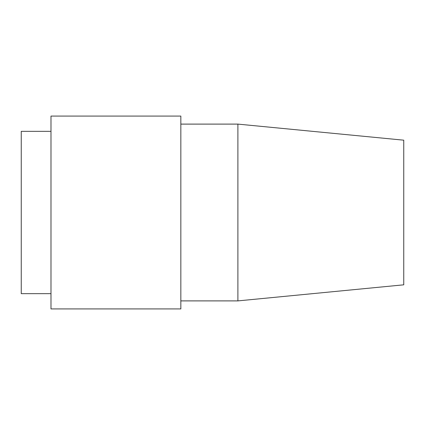 <?xml version="1.0" encoding="UTF-8"?>
<svg xmlns="http://www.w3.org/2000/svg" width="425" height="425" viewBox="0 0 425 425"><rect width="100%" height="100%" fill="white"/><g stroke="black" fill="none" stroke-linecap="round" stroke-linejoin="round"><path stroke-width="0.64" d="M237.894 124.105L403.75 140.181L403.75 284.819L237.894 300.895L237.894 124.105L180.837 124.105M50.984 212.5L50.984 308.927L180.837 308.927L180.837 116.073L50.984 116.073L50.984 212.5M50.984 131.341L21.25 131.341L21.25 293.659L50.984 293.659M180.837 300.895L237.894 300.895"/></g></svg>

